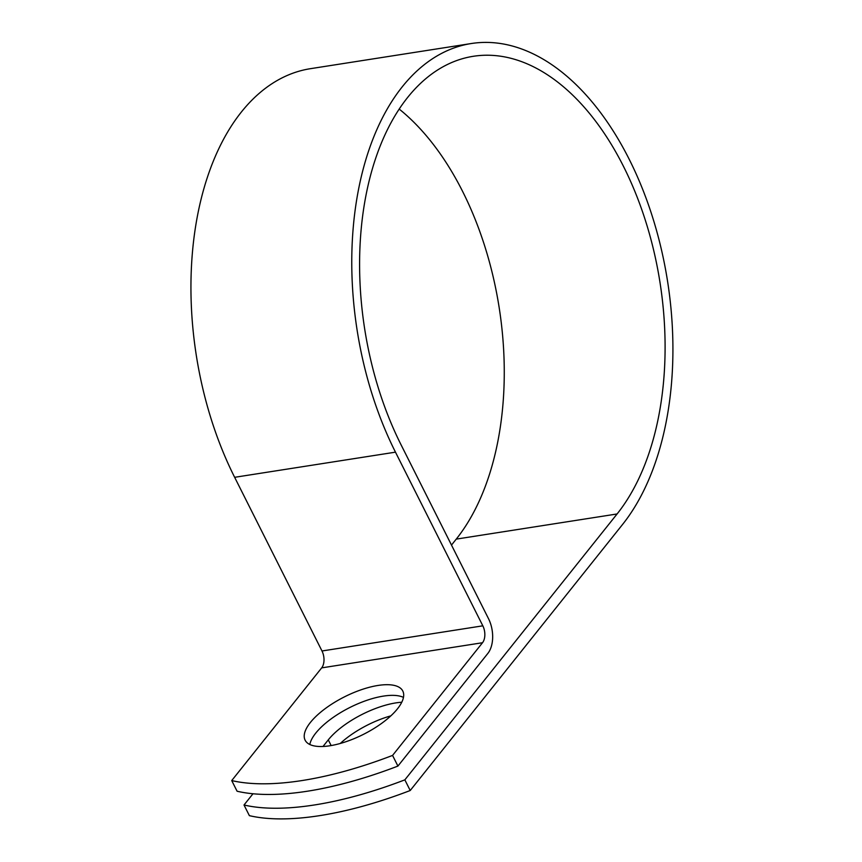 <?xml version="1.0" encoding="UTF-8"?>
<svg xmlns="http://www.w3.org/2000/svg" width="862" height="862" viewBox="0 0 862 862"><rect width="100%" height="100%" fill="white"/><g stroke="black" fill="none" stroke-linecap="round" stroke-linejoin="round"><path stroke-width="1.29" d="M329.877 745.77A54.672 21.022 -26.7 0 0 383.191 722.216A54.672 21.022 -26.7 0 0 402.802 691.044A54.672 21.022 -26.7 0 0 378.03 685.452A54.672 21.022 -26.7 0 0 324.715 709.006A54.672 21.022 -26.7 0 0 305.116 740.178A54.672 21.022 -26.7 0 0 329.877 745.77M403.47 697.39A54.672 21.022 -26.7 0 0 383.396 696.108A54.672 21.022 -26.7 0 0 309.803 744.499M323.002 746.481L328.282 739.865A54.672 21.022 153.3 0 1 401.767 702.239M252.986 793.762L244.011 805A235.649 90.596 -26.7 0 0 404.849 779.851L617.084 513.967A252.48 149.471 -98.9 0 0 645.886 221.976A252.48 149.471 -98.9 0 0 473.346 56.289A252.48 149.471 -98.9 0 0 401.175 445.029L488.517 618.69A25.203 14.923 81.1 0 1 487.87 653.385L397.921 766.081A235.649 90.596 153.3 0 1 237.093 791.23L231.727 780.573A235.649 90.596 -26.7 0 0 392.566 755.414L482.515 642.729A12.284 7.273 81.1 0 0 482.828 625.823L395.475 452.162A265.41 157.121 -98.9 0 1 471.352 43.52A265.41 157.121 -98.9 0 1 652.728 217.687A265.41 157.121 -98.9 0 1 622.439 524.624L410.215 790.508L404.849 779.851M399.225 109.097A252.48 149.471 -98.9 0 1 456.246 539.116L451.494 545.075M231.727 780.573L321.677 667.878A12.284 7.273 81.1 0 0 321.989 650.982L234.647 477.311A265.41 157.121 -98.9 0 1 310.514 68.669L471.352 43.52M340.285 743.464A54.672 21.022 153.3 0 1 390.852 715.859M244.011 805L249.377 815.657A235.649 90.596 -26.7 0 0 410.215 790.508M397.921 766.081L392.566 755.414M456.246 539.116L617.084 513.967M321.677 667.878L482.515 642.729M321.989 650.982L482.828 625.823M234.647 477.311L395.475 452.162M328.282 739.865L331.148 745.565"/></g></svg>
